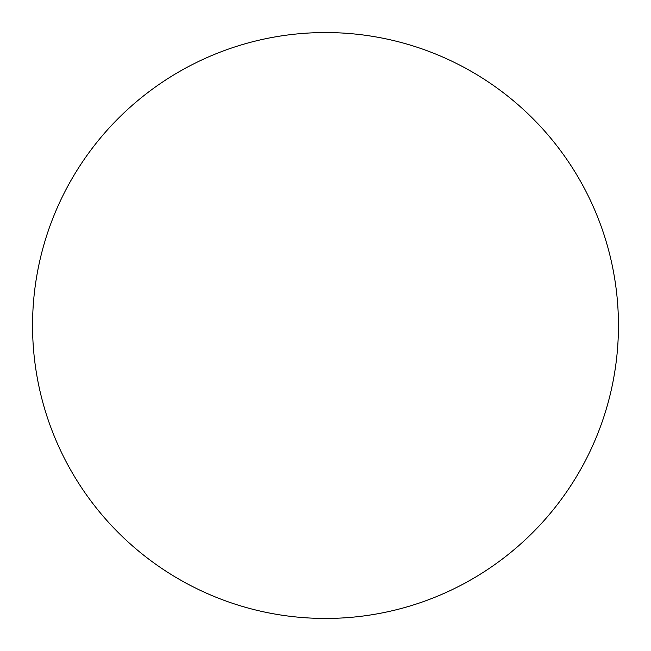 <?xml version="1.0" encoding="UTF-8"?>
<svg xmlns="http://www.w3.org/2000/svg" width="651" height="651" viewBox="0 0 651 651"><rect width="100%" height="100%" fill="white"/><g stroke="black" fill="none" stroke-linecap="round" stroke-linejoin="round"><path stroke-width="0.98" d="M325.5 32.55A292.95 292.95 0 0 1 618.45 325.5A292.95 292.95 0 0 1 325.5 618.45A292.95 292.95 0 0 1 32.55 325.5A292.95 292.95 0 0 1 325.5 32.55C306.263 32.55 287.213 34.43 268.35 38.181C249.479 41.933 231.162 47.49 213.39 54.847C195.625 62.211 178.74 71.236 162.742 81.92C146.752 92.605 131.958 104.754 118.352 118.352C104.754 131.958 92.605 146.752 81.92 162.742C71.236 178.74 62.211 195.625 54.847 213.39C47.49 231.162 41.933 249.479 38.181 268.35C34.43 287.213 32.55 306.263 32.55 325.5C32.55 344.737 34.43 363.787 38.181 382.65C41.933 401.521 47.49 419.838 54.847 437.61C62.211 455.375 71.236 472.26 81.92 488.258C92.605 504.248 104.754 519.042 118.352 532.648C131.958 546.246 146.752 558.395 162.742 569.08C178.74 579.764 195.625 588.789 213.39 596.153C231.162 603.51 249.479 609.067 268.35 612.819C287.213 616.57 306.263 618.45 325.5 618.45C344.737 618.45 363.787 616.57 382.65 612.819C401.521 609.067 419.838 603.51 437.61 596.153C455.375 588.789 472.26 579.764 488.258 569.08C504.248 558.395 519.042 546.246 532.648 532.648C546.246 519.042 558.395 504.248 569.08 488.258C579.764 472.26 588.789 455.375 596.153 437.61C603.51 419.838 609.067 401.521 612.819 382.65C616.57 363.787 618.45 344.737 618.45 325.5C618.45 306.263 616.57 287.213 612.819 268.35C609.067 249.479 603.51 231.162 596.153 213.39C588.789 195.625 579.764 178.74 569.08 162.742C558.395 146.752 546.246 131.958 532.648 118.352C519.042 104.754 504.248 92.605 488.258 81.92C472.26 71.236 455.375 62.211 437.61 54.847C419.838 47.49 401.521 41.933 382.65 38.181C363.787 34.43 344.737 32.55 325.5 32.55M488.258 569.08C504.248 558.395 519.042 546.246 532.648 532.648C546.246 519.042 558.395 504.248 569.08 488.258M569.08 162.742C558.395 146.752 546.246 131.958 532.648 118.352C519.042 104.754 504.248 92.605 488.258 81.92M162.742 81.92C146.752 92.605 131.958 104.754 118.352 118.352C104.754 131.958 92.605 146.752 81.92 162.742M81.92 488.258C92.605 504.248 104.754 519.042 118.352 532.648C131.958 546.246 146.752 558.395 162.742 569.08"/></g></svg>
